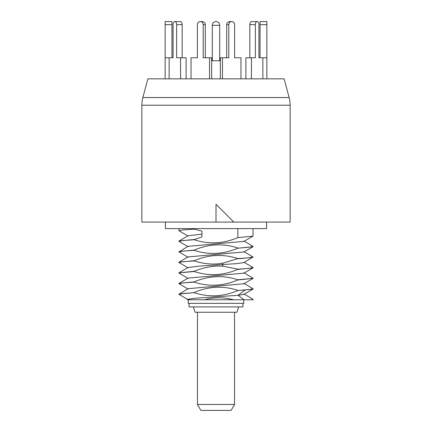 <?xml version="1.0" encoding="UTF-8"?>
<svg xmlns="http://www.w3.org/2000/svg" width="432" height="432" viewBox="0 0 432 432"><rect width="100%" height="100%" fill="white"/><g stroke="black" fill="none" stroke-linecap="round" stroke-linejoin="round"><path stroke-width="0.65" d="M141.858 105.23A29.657 29.657 0 0 1 142.868 97.556L147.884 78.84L284.116 78.84L289.132 97.556A29.657 29.657 0 0 1 290.142 105.23L290.142 222.08L141.858 222.08L141.858 105.23L290.142 105.23M216 204.287L233.793 222.08L216 204.287L216 222.08M165.434 222.08L165.434 228.604L266.566 228.604L266.566 222.08M188.071 236.088L178.929 230.72L182.957 229.932L194.157 229.138L194.157 228.604M194.157 229.138L201.906 231.104L201.906 236.903L194.157 239.728C208.726 244.49 223.29 243.783 237.843 237.605L237.843 228.604M188.071 267.862L178.929 262.499L182.957 261.706L194.157 260.912C204.32 264.141 213.943 264.87 223.025 263.099L237.843 258.574L249.043 257.785L253.071 256.991L243.929 251.624M237.843 258.574C223.274 253.805 208.71 254.518 194.157 260.701L179.042 262.154L178.929 262.499M243.934 262.219L253.071 267.581L249.043 268.375L237.843 269.168L223.025 266.198C213.937 265.534 204.314 267.23 194.157 271.291L178.929 272.878L194.157 271.501C208.726 276.275 223.285 275.562 237.843 269.379L252.958 267.926L253.071 267.581M179.042 272.743L188.071 267.511L199.719 266.08L237.076 263.606L243.929 262.564L253.071 256.991M179.042 262.154L188.071 256.921L243.934 251.975M188.071 257.272L178.929 251.905L188.071 246.332L243.929 241.385M188.071 246.677L179.042 241.445L179.042 240.97L188.066 235.737L201.906 234.149M179.042 240.97L194.157 239.517M178.929 251.905L182.957 251.111L194.157 250.322C208.715 255.091 223.274 254.383 237.843 248.195L249.043 247.19L253.071 246.397L243.929 241.034M237.843 247.984C223.285 243.216 208.726 243.923 194.157 250.106L179.042 251.559M237.843 258.79L252.958 257.332M237.843 248.195L252.958 246.742L253.071 246.397M178.929 241.315L182.957 240.521L194.157 239.728M237.843 237.605L252.958 236.153L253.071 228.604M179.096 294.435L182.957 293.479L194.157 292.685C208.721 297.454 223.279 296.746 237.843 290.563L252.958 289.111L252.958 288.63L243.934 283.403M188.066 289.046L178.929 283.684L182.952 282.89L194.157 282.096C208.732 286.859 223.29 286.151 237.843 279.968L253.071 278.386L237.843 279.758C223.279 274.99 208.721 275.697 194.157 281.885L179.042 283.338L178.929 283.684M188.071 278.456L178.929 273.089M187.218 299.781L188.071 299.29L194.443 298.291L238.005 295.299L243.929 294.343L252.958 289.111M178.929 294.273L188.071 288.695L243.929 283.748L252.958 278.516M179.042 283.338L188.071 278.105L243.934 273.159M237.843 290.563L249.043 289.559L253.071 288.765M194.157 292.685L179.042 293.927M252.958 299.7L252.958 299.225L243.929 293.992M252.779 299.781L251.905 299.781L253.071 299.354M204.358 299.781L233.663 299.781C223.679 297.167 213.91 297.167 204.358 299.781L188.417 299.781M251.905 299.781L233.663 299.781M243.929 272.808L253.071 278.176M237.843 290.353C223.29 285.579 208.726 286.292 194.157 292.475M188.271 299.781L188.271 303.34L243.729 303.34L243.729 299.781M242.919 303.34L242.919 306.898L189.081 306.898L189.081 303.34M193.379 306.898L195.064 312.239L236.936 312.239L238.621 306.898M234.533 312.239L234.533 404.471L197.467 404.471L197.467 312.239M234.533 404.471L231.109 410.4L200.891 410.4L197.467 404.471M220.358 60.745L211.642 60.745M193.142 57.78L197.375 57.78L197.375 24.656L197.375 57.78L191.03 57.78L191.03 78.84M180.571 78.84L180.571 57.78L176.65 57.78L176.65 24.656A3.056 1.793 -90 0 0 174.852 21.6A3.056 1.793 -90 0 0 173.059 24.656L173.059 57.78L165.137 57.78L165.137 78.84M165.137 57.78L165.137 21.6L171.958 21.6L171.958 57.78M186.089 78.84L186.089 57.78L180.571 57.78M174.852 21.6L180.371 21.6A3.056 1.793 90 0 1 182.164 24.656L182.164 57.78M169.133 57.78L169.133 78.84M173.059 24.656L173.059 57.78M211.642 78.84L211.642 57.78L203.186 57.78L203.186 24.656A3.056 2.905 -90 0 0 200.281 21.6A3.056 2.905 -90 0 0 197.375 24.656M200.281 21.6L202.392 21.6A3.056 2.905 90 0 1 205.297 24.656L205.297 57.78M209.536 78.84L209.536 57.78M228.814 24.656L226.703 24.656A3.056 2.905 -90 0 1 229.608 21.6L231.719 21.6A3.056 2.905 90 0 0 228.814 24.656L228.814 57.78L222.464 57.78L222.464 78.84M226.703 24.656L226.703 57.78M222.464 57.78L220.358 57.78L220.358 78.84M240.97 78.84L240.97 57.78L234.625 57.78L234.625 24.656A3.056 2.905 90 0 0 231.719 21.6M255.35 24.656L249.836 24.656A3.056 1.793 -90 0 1 251.629 21.6L257.148 21.6A3.056 1.793 90 0 0 255.35 24.656L255.35 57.78L251.429 57.78L251.429 78.84M249.836 24.656L249.836 57.78M251.429 57.78L245.911 57.78L245.911 78.84M262.867 78.84L262.867 57.78L258.941 57.78L258.941 24.656A3.056 1.793 90 0 0 257.148 21.6M266.863 24.656L260.042 24.656L260.042 21.6L266.863 21.6L266.863 78.84M260.042 24.656L260.042 57.78M262.867 57.78L266.863 57.78M258.941 24.656L258.941 57.78M238.858 57.78L234.625 57.78L234.625 24.656M142.868 97.556L289.132 97.556M223.025 266.198L222.41 264.649L223.025 263.099M244.096 299.781L238.005 295.299L245.052 290.104M219.704 60.745L219.704 25.304L212.296 25.304L212.296 60.745M165.137 24.656L171.958 24.656M176.65 24.656L182.164 24.656M203.186 24.656L205.297 24.656M178.929 230.72L178.929 228.604M252.958 246.742L243.929 251.975M252.958 236.153L243.934 241.38M252.958 267.926L243.929 273.159M179.042 294.403L188.071 299.635M219.704 25.304A3.704 3.704 0 0 0 216 21.6A3.704 3.704 0 0 0 212.296 25.304"/></g></svg>

